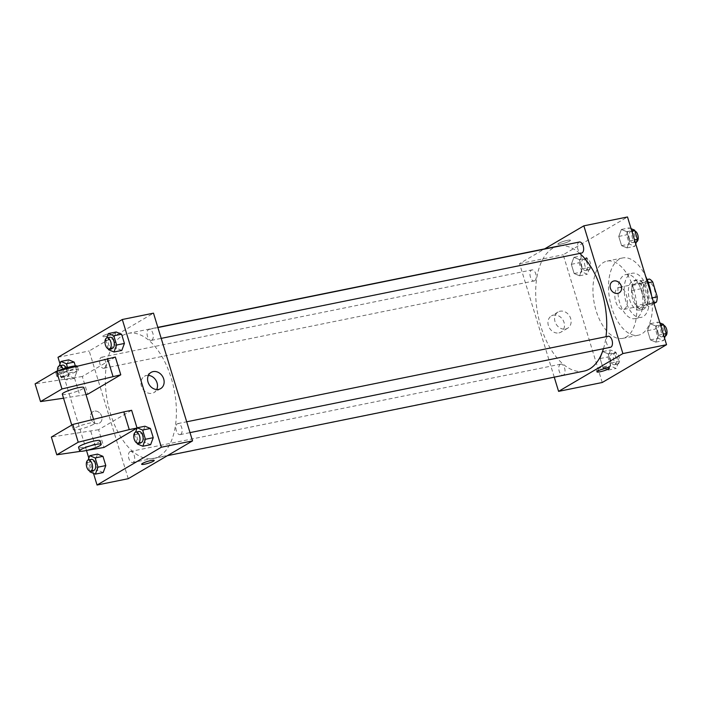 <?xml version="1.0" encoding="UTF-8"?>
<svg xmlns="http://www.w3.org/2000/svg" width="702" height="702" viewBox="0 0 702 702"><rect width="100%" height="100%" fill="white"/><g stroke="black" fill="none" stroke-linecap="round" stroke-linejoin="round"><path stroke-width="0.53" stroke-dasharray="3.51 2.63" d="M624.368 309.117A11.258 5.976 -101.5 0 0 626.746 296.297A11.258 5.976 -101.5 0 0 618.874 287.434A11.258 5.976 -101.5 0 0 615.259 299.666A11.258 5.976 -101.5 0 0 623.35 309.512A11.258 5.976 -101.5 0 0 624.368 309.117M652.43 303.422A11.258 5.976 -101.5 0 0 654.808 290.602A11.258 5.976 -101.5 0 0 646.937 281.739A11.258 5.976 -101.5 0 0 643.322 293.971A11.258 5.976 -101.5 0 0 651.421 303.817A11.258 5.976 -101.5 0 0 652.43 303.422M648.315 282.792L643.348 283.801A14.531 7.713 -101.5 0 0 640.057 280.94L632.537 285.354A14.531 7.713 -101.5 0 0 631.73 290.619L636.302 305.554L645.656 303.659L641.093 288.724A14.531 7.713 -101.5 0 1 641.891 283.459L649.411 279.036M653.974 303.562L648.946 306.52A14.531 7.713 -101.5 0 1 645.656 303.659M643.348 283.801L647.911 298.736L652.228 297.859M653.694 302.659L647.104 304.001L639.592 308.415L648.946 306.52M647.104 304.001A14.531 7.713 -101.5 0 0 647.911 298.736M636.302 305.554A14.531 7.713 -101.5 0 0 639.592 308.415M646.963 290.479A15.014 7.968 78.5 0 1 642.813 309.398A15.014 7.968 78.5 0 1 632.011 296.262A15.014 7.968 78.5 0 1 636.837 279.958A15.014 7.968 78.5 0 1 646.963 290.479M643.848 291.111A15.014 7.968 -101.5 0 0 633.722 280.598A15.014 7.968 -101.5 0 0 628.895 296.893A15.014 7.968 -101.5 0 0 639.689 310.03A15.014 7.968 -101.5 0 0 641.04 309.503A15.014 7.968 -101.5 0 0 643.848 291.111M631.73 290.619L641.093 288.724M640.057 280.94L647.068 279.51M632.537 285.354L641.891 283.459M647.419 289.013A22.525 11.952 78.5 0 1 641.18 317.383A22.525 11.952 78.5 0 1 624.991 297.683A22.525 11.952 78.5 0 1 632.221 273.236A22.525 11.952 78.5 0 1 647.419 289.013M641.18 290.277A22.525 11.952 78.5 0 1 634.95 318.647A22.525 11.952 78.5 0 1 618.752 298.955A22.525 11.952 78.5 0 1 625.991 274.5A22.525 11.952 78.5 0 1 641.18 290.277M651.535 295.577A39.417 20.911 78.5 0 1 638.302 335.205A39.417 20.911 78.5 0 1 609.968 300.737A39.417 20.911 78.5 0 1 622.63 257.95A39.417 20.911 78.5 0 1 645.629 276.272M633.625 288.715A39.417 20.911 -101.5 0 0 607.037 261.109A39.417 20.911 -101.5 0 0 594.383 303.896A39.417 20.911 -101.5 0 0 622.709 338.373A39.417 20.911 -101.5 0 0 626.263 336.995A39.417 20.911 -101.5 0 0 633.625 288.715M621.375 229.457L626.798 231.704L629.615 240.926L627.009 247.894L621.577 245.647L618.76 236.434L621.375 229.457L626.798 231.704L629.615 240.926L627.009 247.894L621.577 245.647L618.76 236.434L621.375 229.457L629.168 227.878L631.072 228.668M573.929 257.344L579.361 259.591L582.177 268.813L579.562 275.781L574.139 273.534L571.323 264.321L573.929 257.344L579.361 259.591L582.177 268.813L579.562 275.781L574.139 273.534L571.323 264.321L573.929 257.344L581.721 255.765L587.153 258.011L589.97 267.225L587.363 274.201L581.932 271.955L579.115 262.732L581.721 255.765M602.246 382.502L563.197 254.773L627.5 216.971M650.184 323.701L655.607 325.947L658.432 335.161L655.817 342.137L650.394 339.891L647.569 330.668L650.184 323.701L655.607 325.947L658.432 335.161L655.817 342.137L650.394 339.891L647.569 330.668L650.184 323.701L657.976 322.113L659.889 322.902M602.737 351.588L608.169 353.834L610.986 363.048L608.38 370.024L602.948 367.778L600.131 358.555L602.737 351.588L608.169 353.834L610.986 363.048L608.38 370.024L602.948 367.778L600.131 358.555L602.737 351.588L610.538 350L615.961 352.246L618.787 361.469L616.172 368.436L610.749 366.19L607.923 356.976L610.538 350M603.457 348.718A63.821 33.863 -101.5 0 0 605.993 336.706M579.773 253.44A63.821 33.863 -101.5 0 0 561.161 245.726M558.52 246.06A63.821 33.863 -101.5 0 0 538.03 315.33A63.821 33.863 -101.5 0 0 583.906 371.139M554.247 377.158L519.541 263.636L544.647 248.877M534.713 280.747A5.634 2.983 -101.5 0 0 535.907 274.333A5.634 2.983 -101.5 0 0 531.967 269.901A5.634 2.983 -101.5 0 0 530.159 276.018A5.634 2.983 -101.5 0 0 534.204 280.94A5.634 2.983 -101.5 0 0 534.713 280.747M579.413 242.014A5.634 2.983 -101.5 0 0 577.606 248.131A5.634 2.983 -101.5 0 0 581.651 253.053M608.222 336.258A5.634 2.983 -101.5 0 0 606.414 342.374A5.634 2.983 -101.5 0 0 610.459 347.297M560.275 364.338A5.634 2.983 78.5 0 1 560.784 364.145A5.634 2.983 78.5 0 1 564.829 369.068A5.634 2.983 78.5 0 1 563.022 375.184A5.634 2.983 78.5 0 1 559.082 370.753A5.634 2.983 78.5 0 1 560.275 364.338M519.541 263.636L563.197 254.773M558.932 332.915A9.416 7.854 59.6 0 0 560.986 332.134A9.416 7.854 59.6 0 0 562.986 320.042A9.416 7.854 59.6 0 0 551.447 315.9A9.416 7.854 59.6 0 0 548.85 326.825A9.416 7.854 59.6 0 0 558.932 332.915M569.62 241.093A6.572 1 163 0 0 570.445 240.277A6.572 1 163 0 0 563.873 241.242A6.572 1 163 0 0 557.879 244.12A6.572 1 163 0 0 562.688 243.655A6.572 1 163 0 0 569.62 241.093A6.572 1 163 0 0 570.445 240.286A6.572 1 163 0 0 563.873 241.251A6.572 1 163 0 0 557.879 244.129A6.572 1 163 0 0 562.688 243.655A6.572 1 163 0 0 569.62 241.093M600.719 369.717A6.572 1 -17 0 1 596.384 370.068A6.572 1 -17 0 1 597.209 369.252A6.572 1 -17 0 1 604.141 366.69A6.572 1 -17 0 1 608.95 366.225A6.572 1 -17 0 1 605.159 368.366M565.584 329.01A9.416 7.854 59.6 0 0 567.628 328.229A9.416 7.854 59.6 0 0 569.629 316.137A9.416 7.854 59.6 0 0 558.09 311.995A9.416 7.854 59.6 0 0 555.493 322.92A9.416 7.854 59.6 0 0 565.584 329.01M619.173 292.831L619.173 292.831A6.572 5.476 -120.4 0 1 617.742 293.383A6.572 5.476 -120.4 0 1 610.696 289.127A6.572 5.476 -120.4 0 1 612.513 281.511L612.513 281.502M159.301 456.247A63.821 33.863 -101.5 0 0 172.771 383.59A63.821 33.863 -101.5 0 0 128.176 333.389A63.821 33.863 -101.5 0 0 107.678 402.667A63.821 33.863 -101.5 0 0 153.554 458.476A63.821 33.863 -101.5 0 0 159.301 456.247M129.923 451.676A5.634 2.983 78.5 0 1 130.432 451.474A5.634 2.983 78.5 0 1 134.477 456.397A5.634 2.983 78.5 0 1 132.669 462.513A5.634 2.983 78.5 0 1 128.738 458.081A5.634 2.983 78.5 0 1 129.923 451.676M151.808 340.189A5.634 2.983 -101.5 0 0 152.992 333.783A5.634 2.983 -101.5 0 0 149.061 329.352A5.634 2.983 -101.5 0 0 147.253 335.459A5.634 2.983 -101.5 0 0 151.299 340.391A5.634 2.983 -101.5 0 0 151.808 340.189M180.616 434.433A5.634 2.983 -101.5 0 0 181.809 428.018A5.634 2.983 -101.5 0 0 177.869 423.587A5.634 2.983 -101.5 0 0 176.062 429.703A5.634 2.983 -101.5 0 0 180.107 434.626A5.634 2.983 -101.5 0 0 180.616 434.433M104.361 368.076A5.634 2.983 -101.5 0 0 105.554 361.67A5.634 2.983 -101.5 0 0 101.614 357.239A5.634 2.983 -101.5 0 0 99.807 363.346A5.634 2.983 -101.5 0 0 103.861 368.278A5.634 2.983 -101.5 0 0 104.361 368.076M128.238 478.694L89.189 350.965L153.492 313.162M148.385 375.394A9.416 7.854 59.6 0 0 144.445 376.298A9.416 7.854 59.6 0 0 141.857 387.232A9.416 7.854 59.6 0 0 151.939 393.313A9.416 7.854 59.6 0 0 153.992 392.532A9.416 7.854 59.6 0 0 156.695 389.54M105.739 336.433A6.572 1 163 0 0 112.144 334.512A6.572 1 163 0 0 115.146 332.678A6.572 1 163 0 0 108.573 333.643A6.572 1 163 0 0 102.58 336.512A6.572 1 163 0 0 105.739 336.433A6.572 1 -17 0 1 102.58 336.521A6.572 1 -17 0 1 108.573 333.643A6.572 1 -17 0 1 115.146 332.678A6.572 1 -17 0 1 112.144 334.512A6.572 1 -17 0 1 105.739 336.433M58.003 357.292L89.189 350.965M90.777 418.471A6.572 5.476 59.6 0 0 99.57 423.025A6.572 5.476 59.6 0 0 100.965 414.584A6.572 5.476 59.6 0 0 92.91 411.697A6.572 5.476 59.6 0 0 90.777 418.471A6.572 5.476 -120.4 0 1 92.91 411.697A6.572 5.476 -120.4 0 1 100.965 414.584A6.572 5.476 -120.4 0 1 99.57 423.025A6.572 5.476 -120.4 0 1 90.786 418.471M93.48 473.332L88.829 458.134M80.783 451.289L86.495 450.456L60.021 363.899M154.194 460.407L154.194 460.407A6.572 1 163 0 0 151.044 460.486A6.572 1 163 0 0 144.638 462.416A6.572 1 163 0 0 141.637 464.25L141.637 464.25M121.815 350.412L116.383 348.166L113.566 338.952L116.172 331.976L113.566 338.952L116.383 348.166L121.815 350.412M74.368 378.299L68.945 376.053L66.128 366.839L68.735 359.863L66.128 366.839L68.945 376.053L74.368 378.299L76.983 371.332L74.368 378.299L66.576 379.887L61.144 377.641L58.327 368.418L59.293 365.847M75.325 365.909L76.983 371.332L75.325 365.909M103.185 472.543L97.754 470.296L94.937 461.074L97.543 454.106L94.937 461.074L97.754 470.296L103.185 472.543M150.623 444.656L145.2 442.409L142.374 433.187L144.989 426.219L142.374 433.187L145.2 442.409L150.623 444.656M115.356 357.064L82.309 376.491L87.732 394.234M131.625 410.293L98.578 429.712L104.001 447.455M62.302 394.138A11.258 1.711 163 0 0 70.542 393.339A11.258 1.711 163 0 0 82.424 388.952A11.258 1.711 163 0 0 83.836 387.557M63.549 398.209L85.986 394.585M93.269 424.429A11.258 1.711 -17 0 1 81.388 428.825A11.258 1.711 -17 0 1 73.148 429.624A11.258 1.711 -17 0 1 74.561 428.229A11.258 1.711 -17 0 1 86.451 423.832A11.258 1.711 -17 0 1 94.691 423.034A11.258 1.711 -17 0 1 93.269 424.429M98.578 429.712L51.369 437.056M100.114 440.777A11.258 1.711 -17 0 1 89.847 445.709A11.258 1.711 -17 0 1 78.571 447.358M58.292 375.008A11.258 1.711 -17 0 1 73.008 369.954A11.258 1.711 -17 0 1 78.413 369.814A11.258 1.711 -17 0 1 68.147 374.745A11.258 1.711 -17 0 1 56.88 376.404A11.258 1.711 -17 0 1 58.292 375.008M82.309 376.491L35.1 383.836M58.591 370.726A11.258 1.711 163 0 0 55.791 372.85A11.258 1.711 163 0 0 67.059 371.2A11.258 1.711 163 0 0 77.334 366.268A11.258 1.711 163 0 0 77.238 366.128M74.509 378.071L79.94 395.814M90.786 431.291L96.209 449.034M614.978 364.54A5.634 2.983 -101.5 0 0 616.172 358.134A5.634 2.983 -101.5 0 0 612.232 353.703A5.634 2.983 -101.5 0 0 610.424 359.819A5.634 2.983 -101.5 0 0 614.478 364.742A5.634 2.983 -101.5 0 0 614.978 364.54M608.169 353.834L615.961 352.246M610.986 363.048L618.787 361.469M608.38 370.024L616.172 368.436M602.948 367.778L610.749 366.19M600.131 358.555L607.923 356.976M618.102 363.908A5.634 2.983 -101.5 0 0 619.287 357.502A5.634 2.983 -101.5 0 0 615.356 353.071A5.634 2.983 -101.5 0 0 613.548 359.178A5.634 2.983 -101.5 0 0 617.593 364.11A5.634 2.983 -101.5 0 0 618.102 363.908M586.17 270.305A5.634 2.983 -101.5 0 0 587.355 263.891A5.634 2.983 -101.5 0 0 583.423 259.468A5.634 2.983 -101.5 0 0 581.616 265.575A5.634 2.983 -101.5 0 0 585.661 270.498A5.634 2.983 -101.5 0 0 586.17 270.305M579.361 259.591L587.153 258.011M582.177 268.813L589.97 267.225M579.562 275.781L587.363 274.201M574.139 273.534L581.932 271.955M571.323 264.321L579.115 262.732M589.285 269.673A5.634 2.983 -101.5 0 0 590.479 263.259A5.634 2.983 -101.5 0 0 586.539 258.827A5.634 2.983 -101.5 0 0 584.731 264.944A5.634 2.983 -101.5 0 0 588.785 269.866A5.634 2.983 -101.5 0 0 589.285 269.673M664.531 338.101L663.618 340.549L658.186 338.303L655.37 329.089L657.976 322.113M662.425 336.653A5.634 2.983 -101.5 0 0 663.609 330.247A5.634 2.983 -101.5 0 0 659.678 325.816A5.634 2.983 -101.5 0 0 657.871 331.932A5.634 2.983 -101.5 0 0 661.916 336.855A5.634 2.983 -101.5 0 0 662.425 336.653M655.607 325.947L660.512 324.947M658.432 335.161L663.329 334.17M655.817 342.137L663.618 340.549M650.394 339.891L658.186 338.303M647.569 330.668L655.37 329.089M663.68 325.245A5.634 2.983 -101.5 0 0 662.793 325.184A5.634 2.983 -101.5 0 0 660.986 331.291A5.634 2.983 -101.5 0 0 665.04 336.223A5.634 2.983 -101.5 0 0 665.259 336.153M635.722 243.866L634.801 246.314L629.378 244.068L626.561 234.845L629.168 227.878M633.616 242.418A5.634 2.983 -101.5 0 0 634.801 236.004A5.634 2.983 -101.5 0 0 630.87 231.581A5.634 2.983 -101.5 0 0 629.053 237.688A5.634 2.983 -101.5 0 0 633.107 242.611A5.634 2.983 -101.5 0 0 633.616 242.418M626.798 231.704L631.703 230.712M629.615 240.926L634.52 239.926M627.009 247.894L634.801 246.314M621.577 245.647L629.378 244.068M618.76 236.434L626.561 234.845M634.862 231.002A5.634 2.983 -101.5 0 0 633.985 230.94A5.634 2.983 -101.5 0 0 632.177 237.057A5.634 2.983 -101.5 0 0 636.223 241.979A5.634 2.983 -101.5 0 0 636.451 241.918M89.689 470.998L87.136 462.662L88.101 460.082M91.444 459.389A5.634 2.983 -101.5 0 0 89.637 465.496A5.634 2.983 -101.5 0 0 93.691 470.419M89.961 471.876L97.754 470.296M87.136 462.662L94.937 461.074M67.524 367.488L69.182 372.911L66.576 379.887M62.636 365.145A5.634 2.983 -101.5 0 0 60.828 371.261A5.634 2.983 -101.5 0 0 64.874 376.184A5.634 2.983 -101.5 0 0 65.383 375.991A5.634 2.983 -101.5 0 0 66.006 367.936M69.182 372.911L76.983 371.332M61.144 377.641L68.945 376.053M58.327 368.418L66.128 366.839M57.564 370.981A5.634 2.983 -101.5 0 0 61.758 376.816A5.634 2.983 -101.5 0 0 62.267 376.623A5.634 2.983 -101.5 0 0 63.031 368.919M137.127 443.111L134.582 434.775L135.547 432.195M138.891 431.502A5.634 2.983 -101.5 0 0 137.083 437.609A5.634 2.983 -101.5 0 0 141.128 442.532M137.399 443.989L145.2 442.409M134.582 434.775L142.374 433.187M108.319 348.868L105.774 340.531L106.73 337.96M110.082 337.258A5.634 2.983 -101.5 0 0 108.275 343.375A5.634 2.983 -101.5 0 0 112.32 348.297M108.591 349.754L116.383 348.166M105.774 340.531L113.566 338.952M646.937 281.739L618.874 287.434M651.421 303.817L623.35 309.512M639.689 310.03L642.813 309.398M633.722 280.598L636.837 279.958M634.95 318.647L641.18 317.383M625.991 274.5L632.221 273.236M622.709 338.373L638.302 335.205M607.037 261.109L622.63 257.95M596.384 370.068L596.937 371.858M608.95 366.225L609.494 368.015M558.09 311.995L551.447 315.9M567.628 328.229L560.986 332.134M153.554 458.476L167.436 455.659M128.176 333.389L157.836 327.369M560.784 364.145L130.432 451.474M563.022 375.184L132.669 462.513M151.299 340.391L161.197 338.382M149.061 329.352L157.889 327.562M180.107 434.626L190.014 432.616M177.869 423.587L186.706 421.797M103.861 368.278L534.204 280.94M101.614 357.239L531.967 269.901M151.097 372.393L144.445 376.298M160.635 388.627L153.992 392.532M71.762 425.079L73.148 429.624M93.559 419.34L94.691 423.034M55.791 372.85L56.88 376.404M77.334 366.268L78.413 369.814M614.478 364.742L617.593 364.11M612.232 353.703L615.356 353.071M585.661 270.498L588.785 269.866M583.423 259.468L586.539 258.827M661.916 336.855L665.04 336.223M659.678 325.816L662.793 325.184M633.107 242.611L636.223 241.979M630.87 231.581L633.985 230.94M61.758 376.816L64.874 376.184"/><path stroke-width="1.05" d="M648.315 282.792L652.702 281.897A14.531 7.713 -101.5 0 0 649.411 279.036L647.068 279.51M652.702 281.897L657.265 296.832A14.531 7.713 -101.5 0 1 656.467 302.097L653.974 303.562M652.228 297.859L657.265 296.832M653.694 302.659L656.467 302.097M645.629 276.272A39.417 20.911 78.5 0 1 649.218 285.547A39.417 20.911 78.5 0 1 651.535 295.577M544.647 248.877L583.845 225.833L627.5 216.971L666.549 344.708L602.246 382.502L558.59 391.365L554.247 377.158M583.845 225.833L622.893 353.571L666.549 344.708M617.742 293.375A6.572 5.476 -120.4 0 1 610.705 289.127A6.572 5.476 -120.4 0 1 612.513 281.502A6.572 5.476 -120.4 0 1 620.568 284.389A6.572 5.476 -120.4 0 1 619.173 292.831A6.572 5.476 -120.4 0 1 617.742 293.375M167.436 455.659L583.906 371.139A63.821 33.863 -101.5 0 0 589.654 368.919A63.821 33.863 -101.5 0 0 603.457 348.718M605.993 336.706A63.821 33.863 -101.5 0 0 579.773 253.44M561.161 245.726A63.821 33.863 -101.5 0 0 558.52 246.06L157.836 327.369M622.893 353.571L558.59 391.365M161.197 338.382L581.651 253.053A5.634 2.983 -101.5 0 0 582.16 252.86A5.634 2.983 -101.5 0 0 583.344 246.446A5.634 2.983 -101.5 0 0 579.413 242.014L157.889 327.562M190.014 432.616L610.459 347.297A5.634 2.983 -101.5 0 0 610.968 347.095A5.634 2.983 -101.5 0 0 612.162 340.689A5.634 2.983 -101.5 0 0 608.222 336.258L186.706 421.797M597.762 371.042A6.572 1 -17 0 1 604.694 368.48A6.572 1 -17 0 1 609.494 368.015A6.572 1 -17 0 1 603.509 370.893A6.572 1 -17 0 1 596.937 371.858A6.572 1 -17 0 1 597.762 371.042M605.159 368.366A6.572 1 -17 0 1 600.719 369.717M612.513 281.511A6.572 5.476 -120.4 0 1 620.559 284.398A6.572 5.476 -120.4 0 1 619.173 292.831M60.021 363.899L58.003 357.292L122.306 319.498L153.492 313.162L192.541 440.9L128.238 478.694L97.051 485.029L93.48 473.332M158.582 389.408A9.416 7.854 -120.4 0 1 148.499 383.327A9.416 7.854 -120.4 0 1 151.097 372.393A9.416 7.854 -120.4 0 1 162.636 376.535A9.416 7.854 -120.4 0 1 160.635 388.627A9.416 7.854 -120.4 0 1 158.582 389.408M122.306 319.498L161.355 447.227L192.541 440.9M156.695 389.54A9.416 7.854 59.6 0 0 155.984 380.44A9.416 7.854 59.6 0 0 148.385 375.394M88.829 458.134L86.486 450.456L104.001 447.455L137.048 428.027L131.625 410.293L123.833 411.872L129.256 429.615L137.048 428.027M151.044 460.494A6.572 1 -17 0 1 154.194 460.407A6.572 1 -17 0 1 148.21 463.285A6.572 1 -17 0 1 141.637 464.25A6.572 1 -17 0 1 144.638 462.416A6.572 1 -17 0 1 151.044 460.494M161.355 447.227L97.051 485.029M141.637 464.25A6.572 1 163 0 0 148.21 463.285A6.572 1 163 0 0 154.194 460.407M121.815 350.412L124.421 343.445L121.815 350.412L114.014 352L108.591 349.754L108.319 348.868M116.172 331.976L121.604 334.222L124.421 343.445L121.604 334.222L116.172 331.976L108.38 333.564L113.812 335.81L116.629 345.024L114.014 352M68.735 359.863L74.166 362.109L75.325 365.909L74.166 362.109L68.735 359.863L60.942 361.451L66.365 363.697L67.524 367.488M103.185 472.543L105.791 465.566L103.185 472.543L95.384 474.122L89.961 471.876L89.689 470.998M97.543 454.106L102.975 456.353L105.791 465.566L102.975 456.353L97.543 454.106L89.751 455.686L95.174 457.932L97.999 467.155L95.384 474.122M150.623 444.656L153.238 437.679L150.623 444.656L142.831 446.235L137.399 443.989L137.127 443.111M144.989 426.219L150.412 428.466L153.238 437.679L150.412 428.466L144.989 426.219L137.188 427.799L142.62 430.045L145.437 439.268L142.831 446.235M120.779 374.807L61.96 388.978L40.523 401.579L35.1 383.836L56.537 371.235L115.356 357.064L120.779 374.807L87.732 394.234L85.986 394.585M93.559 419.34L83.836 387.557A11.258 1.711 163 0 0 72.569 389.206A11.258 1.711 163 0 0 62.302 394.138L71.762 425.079M40.523 401.579L63.549 398.209M80.783 451.289L56.792 454.799L51.369 437.056L72.806 424.456L123.833 411.872M79.659 450.912L78.571 447.358A11.258 1.711 -17 0 1 83.722 444.217A11.258 1.711 -17 0 1 94.7 440.917A11.258 1.711 -17 0 1 100.114 440.777L101.193 444.322A11.258 1.711 -17 0 1 90.927 449.254A11.258 1.711 -17 0 1 79.659 450.912A11.258 1.711 -17 0 1 84.802 447.762A11.258 1.711 -17 0 1 95.788 444.471A11.258 1.711 -17 0 1 101.193 444.322M56.792 454.799L78.229 442.199L129.256 429.615M77.238 366.128A11.258 1.711 163 0 0 71.92 366.409A11.258 1.711 163 0 0 58.591 370.726M107.555 358.652L112.978 376.386M56.537 371.235L61.96 388.978M72.806 424.456L78.229 442.199M659.889 322.902L663.408 324.359L666.224 333.582L664.531 338.101M660.512 324.947L663.408 324.359M663.329 334.17L666.224 333.582M665.259 336.153A5.634 2.983 -101.5 0 0 665.54 336.021A5.634 2.983 -101.5 0 0 666.9 330.405A5.634 2.983 -101.5 0 0 663.68 325.245M631.072 228.668L634.599 230.124L637.416 239.338L635.722 243.866M631.703 230.712L634.599 230.124M634.52 239.926L637.416 239.338M636.451 241.918A5.634 2.983 -101.5 0 0 636.732 241.786A5.634 2.983 -101.5 0 0 638.092 236.17A5.634 2.983 -101.5 0 0 634.862 231.002M88.101 460.082L89.751 455.686M90.567 471.06L93.691 470.419A5.634 2.983 -101.5 0 0 94.191 470.226A5.634 2.983 -101.5 0 0 95.384 463.82A5.634 2.983 -101.5 0 0 91.444 459.389L88.329 460.021A5.634 2.983 -101.5 0 0 86.521 466.128A5.634 2.983 -101.5 0 0 90.567 471.06A5.634 2.983 -101.5 0 0 91.076 470.858A5.634 2.983 -101.5 0 0 92.26 464.452A5.634 2.983 -101.5 0 0 88.329 460.021M95.174 457.932L102.975 456.353M97.999 467.155L105.791 465.566M59.293 365.847L60.942 361.451M66.006 367.936A5.634 2.983 -101.5 0 0 62.636 365.145L59.521 365.777A5.634 2.983 -101.5 0 0 57.564 370.981M66.365 363.697L74.166 362.109M63.031 368.919A5.634 2.983 -101.5 0 0 59.521 365.777M135.547 432.195L137.188 427.799M138.013 443.173L141.128 442.532A5.634 2.983 -101.5 0 0 141.637 442.339A5.634 2.983 -101.5 0 0 142.822 435.924A5.634 2.983 -101.5 0 0 138.891 431.502L135.776 432.134A5.634 2.983 -101.5 0 0 133.968 438.241A5.634 2.983 -101.5 0 0 138.013 443.173A5.634 2.983 -101.5 0 0 138.522 442.971A5.634 2.983 -101.5 0 0 139.707 436.565A5.634 2.983 -101.5 0 0 135.776 432.134M142.62 430.045L150.412 428.466M145.437 439.268L153.238 437.679M106.73 337.96L108.38 333.564M109.196 348.929L112.32 348.297A5.634 2.983 -101.5 0 0 112.829 348.104A5.634 2.983 -101.5 0 0 114.014 341.69A5.634 2.983 -101.5 0 0 110.082 337.258L106.958 337.89A5.634 2.983 -101.5 0 0 105.151 344.006A5.634 2.983 -101.5 0 0 109.196 348.929A5.634 2.983 -101.5 0 0 109.705 348.736A5.634 2.983 -101.5 0 0 110.898 342.322A5.634 2.983 -101.5 0 0 106.958 337.89M113.812 335.81L121.604 334.222M116.629 345.024L124.421 343.445"/></g></svg>

